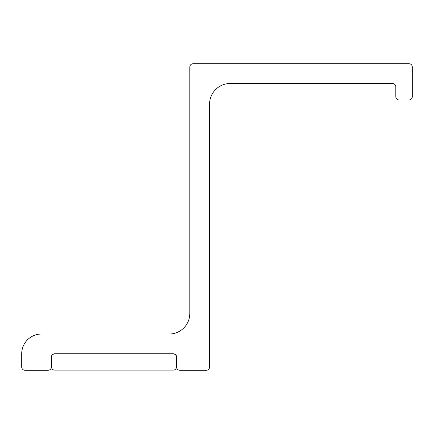 <?xml version="1.0" encoding="UTF-8"?>
<svg xmlns="http://www.w3.org/2000/svg" width="434" height="434" viewBox="0 0 434 434"><rect width="100%" height="100%" fill="white"/><g stroke="black" fill="none" stroke-linecap="round" stroke-linejoin="round"><path stroke-width="0.65" d="M41.48 334.017L169.206 334.017A20.599 20.599 0 0 0 189.804 313.413L189.804 67.02A3.298 3.298 0 0 1 193.103 63.727L409.002 63.727A3.298 3.298 0 0 1 412.3 67.02L412.3 96.69A3.298 3.298 0 0 1 409.002 99.983L399.117 99.983A3.298 3.298 0 0 1 395.819 96.69L395.819 86.8A3.298 3.298 0 0 0 392.52 83.502L230.183 83.502A20.599 20.599 0 0 0 209.584 104.106L209.584 366.98A3.298 3.298 0 0 1 206.286 370.273L179.92 370.273A3.298 3.298 0 0 1 176.622 366.98L176.622 357.09A3.298 3.298 0 0 0 173.323 353.791L54.662 353.791A3.298 3.298 0 0 0 51.364 357.09L51.364 366.98A3.298 3.298 0 0 1 48.071 370.273L24.998 370.273A3.298 3.298 0 0 1 21.7 366.98L21.7 353.791A19.78 19.78 0 0 1 41.48 334.017M51.532 366.98A3.13 3.13 0 0 0 54.662 370.11L173.323 370.11A3.13 3.13 0 0 0 176.459 366.98L176.459 357.09A3.13 3.13 0 0 0 173.323 353.96L54.662 353.96A3.13 3.13 0 0 0 51.532 357.09L51.532 366.98"/></g></svg>
